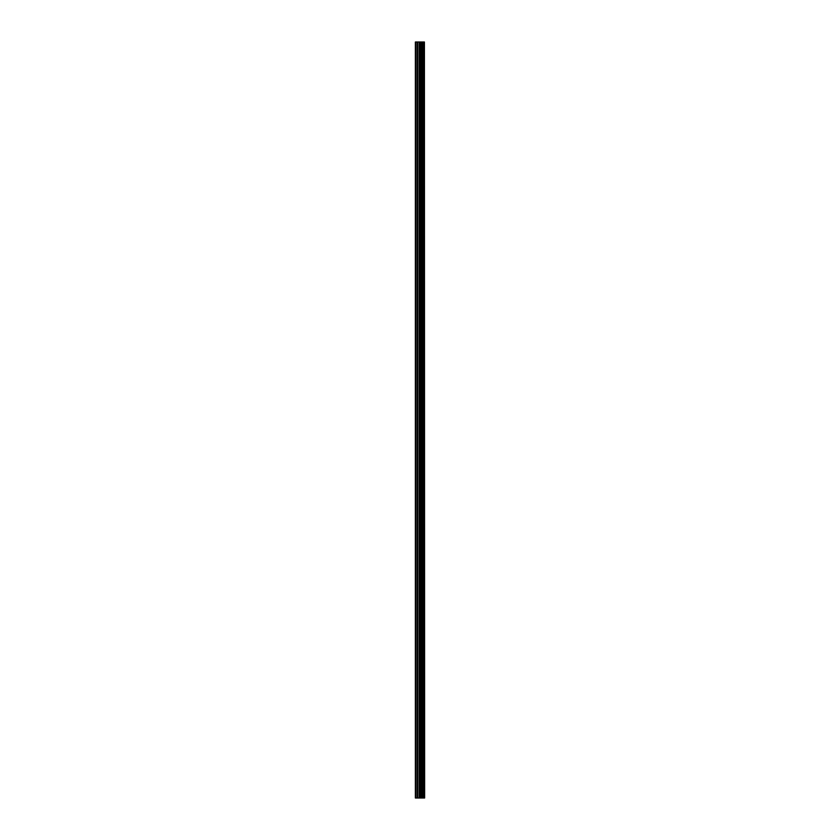 <?xml version="1.0" encoding="UTF-8"?>
<svg xmlns="http://www.w3.org/2000/svg" width="840" height="840" viewBox="0 0 840 840"><rect width="100%" height="100%" fill="white"/><g stroke="black" fill="none" stroke-linecap="round" stroke-linejoin="round"><path stroke-width="1.26" d="M424.41 42L424.631 798L424.41 42L415.37 42L415.37 798L415.905 798L415.905 42M415.905 798L424.41 798M424.231 798L424.231 42M421.312 798L421.312 42M421.134 798L421.134 42M423.402 798L423.402 42M423.329 798L423.329 42M423.245 798L423.245 42M423.056 798L423.056 42M422.489 798L422.489 42M422.31 798L422.31 42M422.216 798L422.216 42M422.153 798L422.153 42M420.745 798L420.745 42M420.368 798L420.368 42M419.538 798L419.538 42M419.171 798L419.171 42M417.68 798L417.68 42M417.312 798L417.312 42"/></g></svg>
